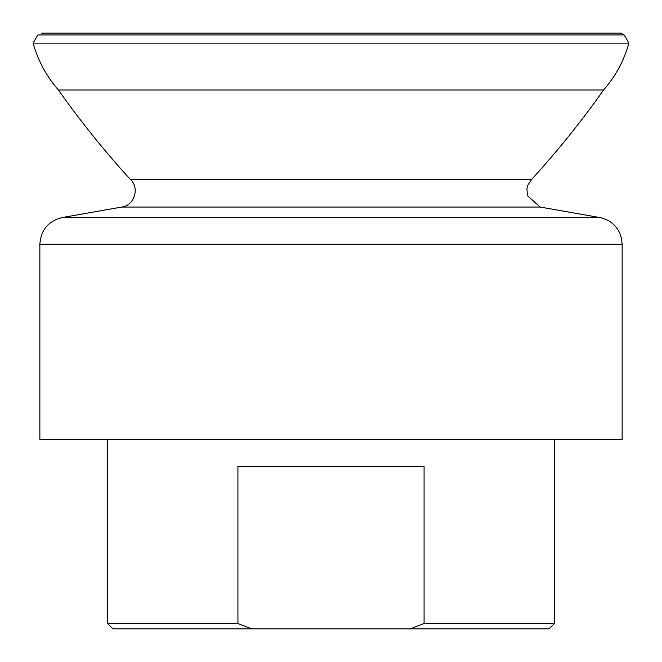 <?xml version="1.0" encoding="UTF-8"?>
<svg xmlns="http://www.w3.org/2000/svg" width="662" height="662" viewBox="0 0 662 662"><rect width="100%" height="100%" fill="white"/><g stroke="black" fill="none" stroke-linecap="round" stroke-linejoin="round"><path stroke-width="0.99" d="M410.2 628.9L424.077 623.48L554.425 623.48L549.005 628.9L112.995 628.9L107.575 623.48L237.923 623.48L251.8 628.9M107.575 623.48L107.575 439.328M237.923 623.48L237.923 466.412L424.077 466.412L424.077 623.48M39.869 244.204L39.869 439.328L622.131 439.328L622.131 244.204L621.577 238.759L619.938 233.529C615.9 224.799 609.164 219.47 599.739 217.533L62.261 217.533C48.359 221.017 40.895 229.913 39.869 244.204L622.131 244.204M130.298 179.361L531.702 179.361C557.536 151.06 581.509 121.262 603.62 89.974L58.38 89.974C80.491 121.262 104.464 151.06 130.298 179.361C139.905 187.768 134.494 205.46 121.825 207.049L62.261 217.533M58.38 89.974C46.423 76.262 37.999 60.639 33.1 43.121L628.9 43.121C624.001 60.639 615.577 76.262 603.62 89.974M33.1 43.121L37.817 34.954L624.183 34.954L628.9 43.121M121.825 207.049L540.175 207.049L599.739 217.533M554.425 623.48L554.425 439.328M531.702 179.361L527.871 185.112L526.935 188.554L527.407 195.629L540.175 207.049M624.183 34.954L620.774 33.1L41.226 33.1L620.774 33.1"/></g></svg>

